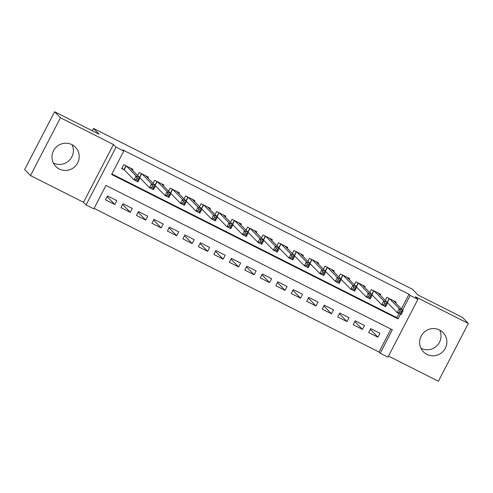 <?xml version="1.0" encoding="UTF-8"?>
<svg xmlns="http://www.w3.org/2000/svg" width="493" height="493" viewBox="0 0 493 493"><rect width="100%" height="100%" fill="white"/><g stroke="black" fill="none" stroke-linecap="round" stroke-linejoin="round"><path stroke-width="0.74" d="M72.04 144.702A13.749 13.496 -44.2 0 1 53.306 162.924M59.283 169A13.749 13.496 135.8 0 0 75.454 147.234A13.749 13.496 135.8 0 0 54.711 148.831A13.749 13.496 135.8 0 0 59.283 169M439.694 330.076A13.749 13.496 -44.2 0 1 420.96 348.298M426.932 354.375A13.749 13.496 135.8 0 0 443.102 332.609A13.749 13.496 135.8 0 0 422.359 334.205A13.749 13.496 135.8 0 0 426.932 354.375M401.407 308.883L408.993 294.253L410.164 295.455L417.904 299.356L387.948 357.148L380.208 353.241L392.354 329.817L105.97 185.417L93.824 208.841L86.084 204.94L116.04 147.154L123.78 151.055L111.634 174.485L398.017 318.885L400.433 314.22M83.514 202.296L113.47 144.511L60.448 117.778L54.606 111.763L24.65 169.555L30.492 175.563L83.514 202.296L86.084 204.94M388.502 356.075L438.394 381.237L468.35 323.445L415.328 296.712L417.904 299.356M94.077 208.36L379.037 352.039L380.208 353.241M60.448 117.778L30.492 175.563M54.606 111.763L99.111 134.207L93.497 128.439L412.388 289.225L418.002 294.999L462.508 317.437L468.35 323.445M132.518 170.301L132.993 169.37L123.706 164.687L121.685 168.594L124.39 169.962M147.999 178.102L148.473 177.178L139.186 172.495L137.609 175.539M163.479 185.91L163.953 184.986L154.666 180.302L153.089 183.341M178.959 193.712L179.434 192.788L170.147 188.104L168.569 191.148M194.439 201.52L194.914 200.596L185.627 195.912L184.049 198.95M209.913 209.328L210.394 208.397L201.107 203.714L199.529 206.758M225.393 217.13L225.874 216.205L216.587 211.522L215.01 214.566M240.874 224.937L241.354 224.007L232.067 219.323L230.49 222.368M256.354 232.739L256.835 231.815L247.548 227.131L245.97 230.176M271.834 240.547L272.315 239.623L263.028 234.939L261.45 237.977M287.314 248.349L287.795 247.424L278.508 242.741L276.93 245.785M302.794 256.157L303.275 255.232L293.988 250.549L292.411 253.593M318.275 263.965L318.755 263.034L309.468 258.35L307.891 261.395M333.755 271.766L334.236 270.842L324.949 266.158L323.371 269.203M349.235 279.574L349.716 278.65L340.429 273.966L338.851 277.004M364.715 287.376L365.196 286.451L355.909 281.768L354.331 284.812M380.195 295.184L380.676 294.259L371.389 289.576L369.812 292.62M370.298 329.349L377.94 337.206L368.653 332.522L370.681 328.615L379.967 333.299L377.94 337.206M354.818 321.541L362.46 329.398L353.173 324.714L355.2 320.814L364.487 325.497L362.46 329.398M339.338 313.739L346.98 321.596L337.693 316.913L339.72 313.006L349.007 317.689L346.98 321.596M323.858 305.931L331.499 313.788L322.212 309.105L324.24 305.204L333.527 309.881L331.499 313.788M308.378 298.123L316.019 305.987L306.732 301.303L308.76 297.396L318.047 302.08L316.019 305.987M292.897 290.322L300.539 298.179L291.252 293.495L293.28 289.588L302.566 294.272L300.539 298.179M277.417 282.514L285.059 290.371L275.772 285.687L277.799 281.786L287.086 286.47L285.059 290.371M261.937 274.712L269.579 282.569L260.292 277.886L262.319 273.979L271.606 278.662L269.579 282.569M246.457 266.904L254.098 274.761L244.811 270.078L246.839 266.177L256.126 270.86L254.098 274.761M230.977 259.096L238.618 266.959L229.331 262.276L231.359 258.369L240.646 263.052L238.618 266.959M215.496 251.294L223.138 259.152L213.851 254.468L215.879 250.561L225.165 255.245L223.138 259.152M200.016 243.487L207.658 251.344L198.371 246.66L200.398 242.759L209.685 247.443L207.658 251.344M184.536 235.685L192.178 243.542L182.891 238.858L184.918 234.951L194.205 239.635L192.178 243.542M169.056 227.877L176.697 235.734L167.41 231.051L169.438 227.15L178.725 231.833L176.697 235.734M153.576 220.069L161.223 227.932L151.93 223.249L153.958 219.342L163.245 224.025L161.223 227.932M138.095 212.267L145.743 220.124L136.45 215.441L138.478 211.534L147.764 216.217L145.743 220.124M122.615 204.459L130.263 212.317L120.97 207.639L122.997 203.732L132.284 208.416L130.263 212.317M379.037 352.039L390.931 329.096M116.804 200.608L107.517 195.924L105.49 199.831L114.783 204.515L116.804 200.608M408.993 294.253L122.609 149.854L123.78 151.055M111.886 173.998L396.847 317.677L399.016 313.499M395.676 302.992L396.156 302.061L386.869 297.378L385.292 300.422M93.497 128.439L92.29 130.768M113.47 144.511L116.04 147.154M402.578 310.085L410.164 295.455M396.847 317.677L398.017 318.885M107.135 196.658L114.783 204.515M400.113 310.769L399.305 312.328L400.852 313.11L401.659 311.545L400.113 310.769L399.256 308.698L403.126 310.652L401.105 314.552L397.235 312.605L399.256 308.698L389.581 298.746M393.451 300.699L403.126 310.652L401.659 311.545M399.305 312.328L397.235 312.605L387.067 302.246M400.852 313.11L401.105 314.552M384.632 302.961L383.825 304.526L385.372 305.303L386.179 303.743L384.632 302.961L383.776 300.89L387.646 302.844L385.625 306.751L381.755 304.797L383.776 300.89L374.101 290.938M377.971 292.891L387.646 302.844L386.179 303.743M383.825 304.526L381.755 304.797L371.586 294.438M385.372 305.303L385.625 306.751M369.152 295.159L368.345 296.718L369.892 297.501L370.705 295.936L369.152 295.159L368.296 293.089L372.166 295.036L370.144 298.943L366.274 296.989L368.296 293.089L358.621 283.136M362.491 285.083L372.166 295.036L370.705 295.936M368.345 296.718L366.274 296.989L356.106 286.636M369.892 297.501L370.144 298.943M353.672 287.351L352.865 288.91L354.412 289.693L355.225 288.134L353.672 287.351L352.815 285.281L356.685 287.234L354.664 291.135L350.794 289.188L352.815 285.281L343.14 275.328M347.01 277.282L356.685 287.234L355.225 288.134M352.865 288.91L350.794 289.188L340.626 278.828M354.412 289.693L354.664 291.135M338.192 279.543L337.385 281.109L338.931 281.885L339.745 280.326L338.192 279.543L337.335 277.479L341.205 279.426L339.184 283.333L335.314 281.38L337.335 277.479L327.66 267.526M331.53 269.474L341.205 279.426L339.745 280.326M337.385 281.109L335.314 281.38L325.146 271.021M338.931 281.885L339.184 283.333M322.712 271.742L321.904 273.301L323.451 274.083L324.265 272.518L322.712 271.742L321.855 269.671L325.725 271.625L323.704 275.525L319.834 273.578L321.855 269.671L312.18 259.719M316.05 261.672L325.725 271.625L324.265 272.518M321.904 273.301L319.834 273.578L309.666 263.219M323.451 274.083L323.704 275.525M307.231 263.934L306.424 265.499L307.971 266.275L308.784 264.716L307.231 263.934L306.375 261.863L310.245 263.817L308.224 267.724L304.354 265.77L306.375 261.863L296.7 251.917M300.57 253.864L310.245 263.817L308.784 264.716M306.424 265.499L304.354 265.77L294.185 255.411M307.971 266.275L308.224 267.724M291.751 256.132L290.944 257.691L292.491 258.474L293.304 256.908L291.751 256.132L290.895 254.061L294.765 256.009L292.743 259.916L288.873 257.962L290.895 254.061L281.22 244.109M285.09 246.062L294.765 256.009L293.304 256.908M290.944 257.691L288.873 257.962L278.705 247.609M292.491 258.474L292.743 259.916M276.271 248.324L275.464 249.883L277.011 250.666L277.824 249.107L276.271 248.324L275.414 246.254L279.284 248.207L277.263 252.108L273.393 250.161L275.414 246.254L265.739 236.301M269.609 238.255L279.284 248.207L277.824 249.107M275.464 249.883L273.393 250.161L263.225 239.801M277.011 250.666L277.263 252.108M260.791 240.516L259.984 242.081L261.53 242.864L262.344 241.299L260.791 240.516L259.934 238.452L263.804 240.399L261.783 244.306L257.913 242.353L259.934 238.452L250.259 228.499M254.129 230.447L263.804 240.399L262.344 241.299M259.984 242.081L257.913 242.353L247.745 231.993M261.53 242.864L261.783 244.306M245.311 232.714L244.503 234.274L246.05 235.056L246.864 233.491L245.311 232.714L244.454 230.644L248.324 232.597L246.303 236.498L242.433 234.551L244.454 230.644L234.779 220.691M238.649 222.645L248.324 232.597L246.864 233.491M244.503 234.274L242.433 234.551L232.265 224.192M246.05 235.056L246.303 236.498M229.83 224.907L229.023 226.472L230.57 227.248L231.383 225.689L229.83 224.907L228.974 222.836L232.844 224.79L230.823 228.697L226.953 226.743L228.974 222.836L219.299 212.89M223.169 214.837L232.844 224.79L231.383 225.689M229.023 226.472L226.953 226.743L216.784 216.384M230.57 227.248L230.823 228.697M214.35 217.105L213.543 218.664L215.09 219.447L215.903 217.881L214.35 217.105L213.494 215.034L217.364 216.982L215.342 220.889L211.472 218.935L213.494 215.034L203.819 205.082M207.689 207.035L217.364 216.982L215.903 217.881M213.543 218.664L211.472 218.935L201.304 208.582M215.09 219.447L215.342 220.889M198.87 209.297L198.063 210.856L199.61 211.639L200.423 210.08L198.87 209.297L198.013 207.226L201.883 209.18L199.862 213.087L195.992 211.133L198.013 207.226L188.338 197.274M192.208 199.227L201.883 209.18L200.423 210.08M198.063 210.856L195.992 211.133L185.824 200.774M199.61 211.639L199.862 213.087M183.39 201.489L182.583 203.054L184.129 203.837L184.943 202.272L183.39 201.489L182.533 199.425L186.403 201.372L184.382 205.279L180.512 203.326L182.533 199.425L172.858 189.472M176.728 191.42L186.403 201.372L184.943 202.272M182.583 203.054L180.512 203.326L170.344 192.973M184.129 203.837L184.382 205.279M167.91 193.687L167.102 195.246L168.649 196.029L169.463 194.47L167.91 193.687L167.053 191.617L170.923 193.57L168.902 197.471L165.032 195.524L167.053 191.617L157.378 181.664M161.248 183.618L170.923 193.57L169.463 194.47M167.102 195.246L165.032 195.524L154.864 185.165M168.649 196.029L168.902 197.471M152.436 185.879L151.622 187.445L153.169 188.221L153.982 186.662L152.436 185.879L151.573 183.809L155.443 185.762L153.422 189.669L149.552 187.716L151.573 183.809L141.898 173.863M145.768 175.81L155.443 185.762L153.982 186.662M151.622 187.445L149.552 187.716L139.383 177.357M153.169 188.221L153.422 189.669M136.955 178.078L136.142 179.637L137.689 180.42L138.502 178.854L136.955 178.078L136.093 176.007L139.963 177.961L137.941 181.862L134.071 179.914L136.093 176.007L126.418 166.055M130.288 168.008L139.963 177.961L138.502 178.854M136.142 179.637L134.071 179.914L124.205 169.765L121.87 168.236M137.689 180.42L137.941 181.862M389.353 298.629L387.369 302.455M389.131 298.524L387.171 302.314M373.873 290.827L371.888 294.654M373.651 290.716L371.691 294.506M358.393 283.019L356.408 286.846M358.171 282.908L356.211 286.704M342.912 275.217L340.928 279.044M342.69 275.106L340.731 278.896M327.432 267.409L325.448 271.236M327.21 267.298L325.251 271.088M311.952 259.601L309.968 263.428M311.73 259.497L309.77 263.287M296.472 251.8L294.487 255.627M296.25 251.689L294.29 255.479M280.992 243.992L279.007 247.819M280.77 243.881L278.81 247.677M265.511 236.19L263.527 240.017M265.289 236.079L263.33 239.869M250.031 228.382L248.047 232.209M249.809 228.271L247.85 232.061M234.551 220.581L232.567 224.407M234.335 220.47L232.369 224.26M219.071 212.773L217.086 216.6M218.855 212.662L216.889 216.452M203.591 204.965L201.606 208.792M203.375 204.86L201.409 208.65M188.11 197.163L186.126 200.99M187.895 197.052L185.929 200.842M172.63 189.355L170.646 193.182M172.414 189.244L170.449 193.034M157.15 181.553L155.166 185.38M156.934 181.442L154.968 185.232M141.67 173.746L139.685 177.572M141.454 173.635L139.488 177.425M126.19 165.938L124.205 169.765M125.974 165.833L124.008 169.623"/></g></svg>
